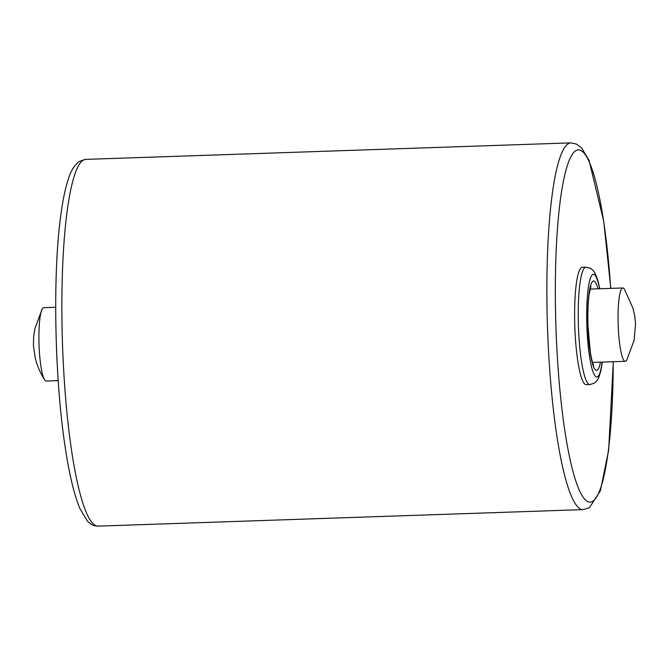 <?xml version="1.0" encoding="UTF-8"?>
<svg xmlns="http://www.w3.org/2000/svg" width="669" height="669" viewBox="0 0 669 669"><rect width="100%" height="100%" fill="white"/><g stroke="black" fill="none" stroke-linecap="round" stroke-linejoin="round"><path stroke-width="1" d="M599.825 288.749L597.835 280.219L595.034 273.136L592.809 270.117L590.209 268.185L585.868 267.199L582.247 267.324A58.713 9.45 88.1 0 0 574.805 326.321A58.713 9.45 88.1 0 0 586.245 384.675L589.866 384.55L594.147 383.262L596.547 381.221L598.604 377.993L600.963 370.542L602.326 362.096M58.186 380.619L46.186 381.029A36.695 5.904 -91.9 0 1 44.589 379.791A36.695 5.904 -91.9 0 1 39.17 347.922A36.695 5.904 -91.9 0 1 42.18 309.028A36.695 5.904 -91.9 0 1 43.686 307.681L55.694 307.272M625.85 361.143A36.695 5.904 -91.9 0 1 625.306 361.319A36.695 5.904 -91.9 0 1 618.298 328.211A36.695 5.904 -91.9 0 1 622.814 287.971A36.695 5.904 -91.9 0 1 624.403 289.209L633.058 308.451L634.814 316.42L635.55 323.52L634.12 340.27L626.82 359.972A36.695 5.904 -91.9 0 1 625.85 361.143M597.977 288.816A44.764 7.208 88.1 0 0 587.75 314.405A44.764 7.208 88.1 0 0 597.283 370.158A44.764 7.208 88.1 0 0 600.478 362.163M602.133 362.105A51.371 8.271 -91.9 0 1 588.344 347.454A51.371 8.271 -91.9 0 1 592.609 274.533A51.371 8.271 -91.9 0 1 599.641 288.757M585.868 267.199A58.713 9.45 88.1 0 0 585.007 267.475A58.713 9.45 88.1 0 0 578.526 328.897A58.713 9.45 88.1 0 0 589.866 384.55M583.251 509.611L98.234 526.118A183.473 29.528 -91.9 0 1 62.794 352.187A183.473 29.528 -91.9 0 1 83.065 160.259A183.473 29.528 -91.9 0 1 85.749 159.389L570.766 142.882A183.473 29.528 88.1 0 0 547.493 327.25A183.473 29.528 88.1 0 0 583.251 509.611L589.439 507.687L600.369 490.778L608.656 450.178L613.306 361.728M613.205 361.728A176.131 28.349 -91.9 0 1 592.818 501.198A176.131 28.349 -91.9 0 1 556.942 349.996A176.131 28.349 -91.9 0 1 573.534 152.683A176.131 28.349 -91.9 0 1 610.705 288.381M593.629 365.165C594.03 365.542 592.734 365.717 590.342 352.262L587.992 325.77C587.625 313.393 587.984 303.007 589.071 294.594L590.944 286.282M570.766 142.882L576.344 144.019L581.52 147.841L589.08 160.409L603.706 221.205L610.805 288.381M85.749 159.389L79.561 161.313C74.66 164.825 71.014 170.461 68.631 178.222C65.219 188.165 62.46 201.695 60.344 218.822C52.592 278.312 54.825 380.577 65.286 447.795C69.359 474.747 74.234 495.01 79.912 508.591L87.48 521.159C90.683 524.538 94.27 526.194 98.234 526.118M42.18 309.028L34.905 328.596L33.642 336.892L33.45 345.564L35.106 357.296C36.862 365.023 40.023 372.524 44.589 379.791M622.814 287.971L590.05 289.083M625.306 361.319L592.55 362.431"/></g></svg>
